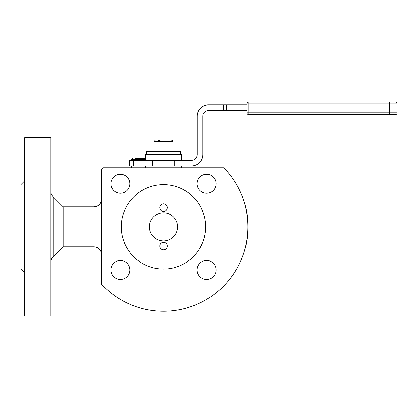 <?xml version="1.0" encoding="UTF-8"?>
<svg xmlns="http://www.w3.org/2000/svg" width="418" height="418" viewBox="0 0 418 418"><rect width="100%" height="100%" fill="white"/><g stroke="black" fill="none" stroke-linecap="round" stroke-linejoin="round"><path stroke-width="0.63" d="M160.063 140.359L158.14 140.359M180.367 154.618L180.367 151.614L146.598 151.614L146.598 154.618M129.716 165.873L152.748 165.873L152.748 160.246L129.716 160.246L129.716 165.873L129.716 160.246M397.1 112.766L389.597 112.766L389.597 114.642L248.888 114.642L395.224 114.642A1.876 1.876 0 0 0 397.1 112.766L397.1 103.951A1.876 1.876 0 0 0 395.224 102.076L391.17 102.076M395.224 114.642A1.876 1.876 0 0 0 396.551 114.093M247.012 112.766L247.012 103.951L247.012 112.766A1.876 1.876 0 0 0 248.888 114.642L248.888 112.766L247.012 112.766M248.888 102.076A1.876 1.876 0 0 0 247.012 103.951L248.888 103.951L248.888 102.076M163.485 184.636A42.213 42.213 0 0 0 121.272 226.849A42.213 42.213 0 0 0 163.485 269.061A42.213 42.213 0 0 0 205.698 226.849A42.213 42.213 0 0 0 163.485 184.636M159.733 246.077A3.752 3.752 0 0 1 163.485 242.325A3.752 3.752 0 0 1 167.237 246.077A3.752 3.752 0 0 1 163.485 249.833A3.752 3.752 0 0 1 159.733 246.077M159.733 207.621A3.752 3.752 0 0 1 163.485 203.864A3.752 3.752 0 0 1 167.237 207.621A3.752 3.752 0 0 1 163.485 211.372A3.752 3.752 0 0 1 159.733 207.621M163.485 212.778A14.071 14.071 0 0 0 149.414 226.849A14.071 14.071 0 0 0 163.485 240.92A14.071 14.071 0 0 0 177.556 226.849A14.071 14.071 0 0 0 163.485 212.778M63.139 206.868L94.071 206.868L94.071 246.829L63.139 246.829L63.139 206.868L53.117 196.847C51.68 195.368 50.949 193.602 50.918 191.538M24.652 180.884L20.9 184.636L20.9 269.061L24.652 272.813M24.652 137.731L24.652 315.966L50.918 315.966L50.918 137.731L24.652 137.731M247.911 226.849A84.426 84.426 0 0 1 101.574 284.245L101.574 169.452A84.426 84.426 0 0 1 103.194 167.749L223.776 167.749A84.426 84.426 0 0 1 247.911 226.849M244.64 250.121L245.779 246.542L244.64 250.121M206.602 174.254A9.478 9.478 0 0 1 216.08 183.732A9.478 9.478 0 0 1 206.602 193.215A9.478 9.478 0 0 1 197.118 183.732A9.478 9.478 0 0 1 206.602 174.254M216.08 269.965A9.478 9.478 0 0 1 206.602 279.443A9.478 9.478 0 0 1 197.118 269.965A9.478 9.478 0 0 1 206.602 260.482A9.478 9.478 0 0 1 216.08 269.965M120.368 279.443A9.478 9.478 0 0 1 110.89 269.965A9.478 9.478 0 0 1 120.368 260.482A9.478 9.478 0 0 1 129.852 269.965A9.478 9.478 0 0 1 120.368 279.443M110.89 183.732A9.478 9.478 0 0 1 120.368 174.254A9.478 9.478 0 0 1 129.852 183.732A9.478 9.478 0 0 1 120.368 193.215A9.478 9.478 0 0 1 110.89 183.732M245.779 207.156L244.64 203.576L245.779 207.156A84.619 84.619 0 0 1 245.779 246.542M181.307 160.246L181.307 154.618L145.663 154.618L145.663 160.246M145.663 158.37L135.291 158.37M354.25 102.076L354.798 102.034M390.616 102.034L354.798 102.076M247.012 104.887L208.509 104.887A11.255 11.255 0 0 0 197.254 116.147L197.254 154.618A5.627 5.627 0 0 1 191.627 160.246L152.748 160.246M152.748 165.873L191.627 165.873A11.255 11.255 0 0 0 202.882 154.618L202.882 116.147A5.627 5.627 0 0 1 208.509 110.514L226.279 110.514L226.279 104.887M226.279 110.514L247.012 110.514M174.222 165.873L174.222 160.246M223.374 110.514L223.374 104.887M154.106 151.614L154.106 141.488L172.864 141.488C173.193 141.31 172.817 140.934 171.741 140.359M133.467 165.873L133.467 160.246M389.597 102.076L389.597 112.766L248.888 112.766L248.888 103.951L397.1 103.951M63.139 246.829L53.117 256.851L53.117 196.847M131.633 160.246L131.633 159.31L145.663 159.31M154.106 141.488L155.23 140.359M53.117 256.851C51.68 258.329 50.949 260.095 50.918 262.159M94.071 206.868C98.627 206.424 101.13 203.921 101.574 199.365M181.307 165.873L181.307 167.749M131.633 159.31L132.569 158.37M131.633 167.749L131.633 165.873M145.663 165.873L145.663 167.749M94.071 246.829C98.627 247.273 101.13 249.776 101.574 254.332M172.864 151.614L172.864 141.488"/></g></svg>
